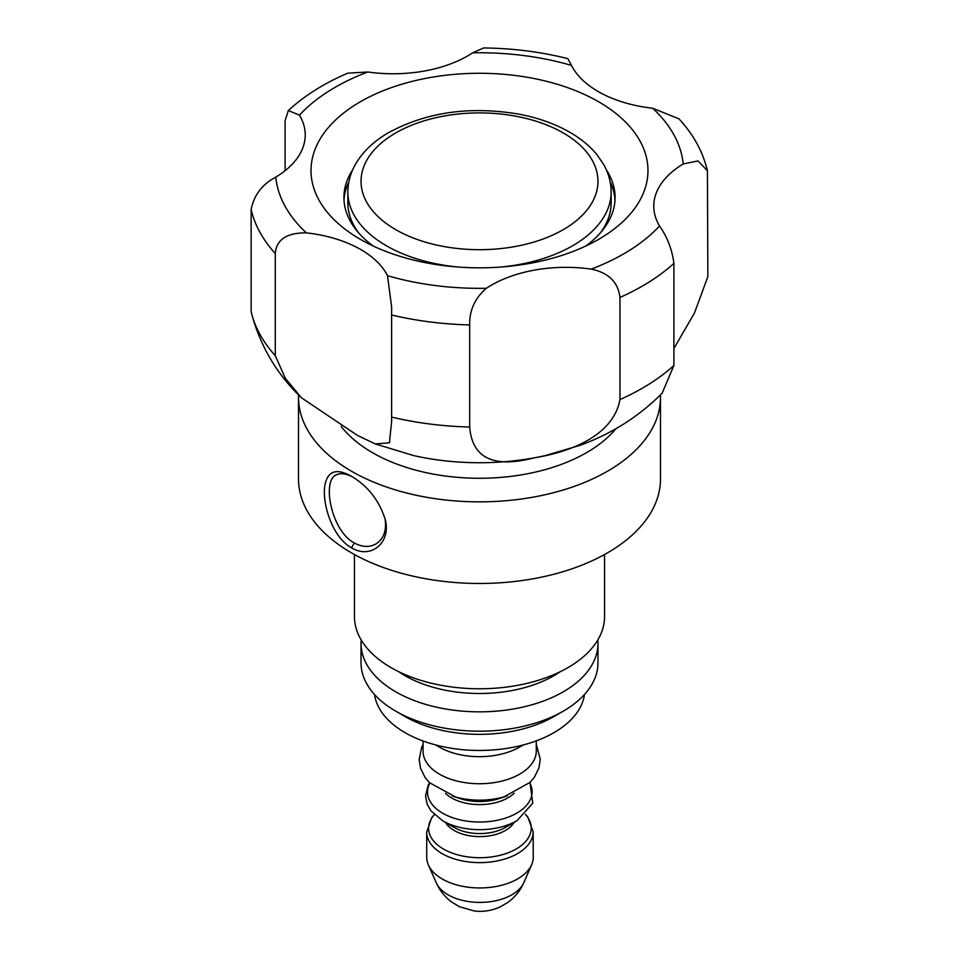 <?xml version="1.0" encoding="UTF-8"?>
<svg xmlns="http://www.w3.org/2000/svg" width="959" height="959" viewBox="0 0 959 959"><rect width="100%" height="100%" fill="white"/><g stroke="black" fill="none" stroke-linecap="round" stroke-linejoin="round"><path stroke-width="1.44" d="M426.683 832.148A53.248 30.628 179.8 0 0 446.666 855.979A53.248 30.628 179.8 0 0 503.031 859.54A53.248 30.628 179.8 0 0 533.168 831.825L533.24 857.166A53.248 30.628 179.8 0 1 531.646 864.682A53.248 30.628 179.8 0 1 446.738 881.309A53.248 30.628 179.8 0 1 428.409 864.994A53.248 30.628 179.8 0 1 426.755 857.49L426.683 832.148L431.61 817.763L434.283 814.587M523.182 744.975L519.898 746.893A56.605 32.57 179.8 0 1 444.245 749.614A56.605 32.57 179.8 0 1 439.438 747.145L435.602 744.927M536.249 740.875L536.285 751.005A56.605 32.57 179.8 0 1 504.242 780.458A56.605 32.57 179.8 0 1 444.329 776.67A56.605 32.57 179.8 0 1 423.087 751.341L423.051 740.983M507.419 795.814A55.047 31.671 179.8 0 1 504.014 796.869A55.047 31.671 179.8 0 1 455.633 797.013A55.047 31.671 179.8 0 1 452.216 795.982M606.244 169.635A135.579 78.278 180 0 1 615.079 197.422A135.579 78.278 180 0 1 585.733 246.055M593.189 98.765A168.484 97.279 180 0 1 598.644 239.33A168.484 97.279 180 0 1 365.811 242.339A168.484 97.279 180 0 1 360.356 239.33A168.484 97.279 180 0 1 357.731 103.32A168.484 97.279 180 0 1 593.189 98.765M373.267 246.055A135.579 78.278 180 0 1 343.921 197.422A135.579 78.278 180 0 1 352.756 169.635M610.14 181.862A135.579 78.278 180 0 1 614.995 200.107M344.005 200.107A135.579 78.278 180 0 1 348.86 181.862M500.574 267.058A131.635 76.001 0 0 0 540.756 259.314A131.635 76.001 0 0 0 611.135 192.052L611.135 202.793A131.635 76.001 180 0 1 600.406 232.833M358.594 232.833A131.635 76.001 180 0 1 347.865 202.793L347.865 192.052A131.635 76.001 0 0 0 362.993 227.415A131.635 76.001 0 0 0 458.426 267.058M619.958 399.555C614.192 431.934 577.798 450.73 534.115 457.863C493.633 468.412 472.152 458.126 469.682 427.019L469.682 324.921C469.383 310.308 474.957 298.093 486.381 288.275A105.298 60.801 180 0 1 591.2 269.119C608.545 272.692 618.135 282.126 619.958 297.458L619.958 399.555A230.352 132.989 180 0 0 673.901 365.499L662.13 393.226C638.85 416.566 611.386 433.971 579.716 445.444L545.527 455.537A180.987 104.495 180 0 1 534.115 457.863A180.987 104.495 180 0 1 413.473 455.537L375.293 443.933L357.371 435.362L301.474 397.793L285.41 378.433L275.281 355.681A230.352 132.989 180 0 1 251.558 313.353A230.352 132.989 180 0 1 251.15 311.675L251.15 209.565A230.352 132.989 0 0 0 275.281 253.572C276.372 239.63 286.729 232.713 306.353 232.857A105.298 60.801 180 0 1 387.496 275.689L391.62 306.856L391.62 421.481L389.414 442.806L375.293 443.933M285.099 170.702L285.099 120.702L288.323 110.561L299.472 115.128A105.298 60.801 180 0 1 305.226 134.955A105.298 60.801 180 0 1 275.796 177.115C262.131 184.368 253.919 195.192 251.15 209.565M673.901 365.499L673.901 263.389C672.103 249.484 667.32 237.005 659.528 225.976A105.298 60.801 180 0 1 653.774 206.149A105.298 60.801 180 0 1 683.204 163.989L697.996 160.92L707.43 170.738L707.85 276.624L694.436 313.078L673.901 348.537M707.43 170.738C702.875 151.69 693.381 134.392 678.948 118.844L652.647 108.247A105.298 60.801 180 0 1 571.504 65.416L567.824 58.631C540.864 51.858 512.813 48.298 483.648 47.95L472.619 52.829A105.298 60.801 180 0 1 367.8 71.985L347.721 73.184C324.382 83.133 304.59 95.588 288.323 110.561M275.281 355.681L275.281 253.572M469.682 427.019A230.352 132.989 180 0 1 391.608 417.081M584.475 694.496A105.298 60.801 180 0 1 488.155 750.25A105.298 60.801 180 0 1 377.319 704.362A105.298 60.801 180 0 1 374.525 694.496M597.817 639.953A118.472 68.401 180 0 1 597.972 643.441L597.972 662.789A118.472 68.401 180 0 1 563.269 711.158L553.966 716.529A105.298 60.801 180 0 1 405.034 716.529L395.731 711.158A118.472 68.401 180 0 1 361.028 662.789L361.028 643.441A118.472 68.401 180 0 1 361.183 639.953M563.269 711.158L563.269 711.158A118.472 68.401 180 0 1 395.731 711.158M597.972 643.441A118.472 68.401 180 0 1 563.269 691.811A118.472 68.401 180 0 1 434.163 706.639A118.472 68.401 180 0 1 361.028 643.441M560.344 671.66A105.298 60.801 180 0 1 553.966 675.687A105.298 60.801 180 0 1 398.656 671.66M604.554 554.518L604.554 616.577A125.054 72.201 180 0 1 567.92 667.632A125.054 72.201 180 0 1 431.646 683.276A125.054 72.201 180 0 1 354.446 616.577L354.446 554.518M660.439 394.928A180.987 104.495 180 0 1 660.487 397.362L660.487 478.973A180.987 104.495 180 0 1 607.479 552.863A180.987 104.495 180 0 1 410.236 575.52A180.987 104.495 180 0 1 298.513 478.973L298.513 397.362A180.987 104.495 180 0 1 298.561 394.928M660.487 397.362A180.987 104.495 180 0 1 607.479 471.241A180.987 104.495 180 0 1 410.236 493.897A180.987 104.495 180 0 1 298.513 397.362M616.074 428.577A151.378 87.401 180 0 1 586.536 452.672A151.378 87.401 180 0 1 341.188 426.395M351.521 547.793C370.618 559.612 391.32 542.902 385.266 519.598C379.213 500.514 367.968 486.093 351.509 476.311C336.645 467.992 327.822 470.785 325.017 484.715C321.493 502.408 332.282 537.543 351.521 547.793L354.315 542.95C331.478 531.178 321.756 481.142 335.974 475.041C340.277 472.739 345.935 473.458 352.96 477.174M384.991 518.447C386.825 530.471 383.768 538.994 375.796 544.017C369.275 547.529 362.106 547.181 354.315 542.95M442.722 820.844A52.301 30.089 179.8 0 0 447.158 823.134A52.301 30.089 179.8 0 0 517.069 820.628L505.621 827.317A36.178 20.81 179.8 0 1 457.263 829.056A36.178 20.81 179.8 0 1 454.194 827.473L442.722 820.844L430.927 810.823L427.151 804.133L425.58 795.826L428.205 785.205L429.572 782.796M514.204 822.295A36.178 20.81 179.8 0 1 457.275 832.1A36.178 20.81 179.8 0 1 445.587 822.498M525.376 814.395A51.318 29.525 179.8 0 1 512.55 850.909A51.318 29.525 179.8 0 1 447.853 851.304A51.318 29.525 179.8 0 1 434.367 814.671M436.369 882.963C439.941 890.887 445.204 897.348 452.145 902.359L459.697 906.806L474.453 911.014C483.252 912.033 491.775 910.678 500.047 906.95L507.575 902.599C514.731 897.516 520.138 890.887 523.782 882.7A45.085 25.941 179.8 0 1 451.893 896.785A45.085 25.941 179.8 0 1 436.369 882.963L428.409 864.994M506.951 795.97L499.855 798.367A39.942 22.98 179.8 0 1 459.793 798.487L452.684 796.138M514.096 793.213A39.751 22.872 179.8 0 1 454.95 799.65A39.751 22.872 179.8 0 1 445.527 793.417M529.68 782.796A52.289 30.089 179.8 0 1 509.361 816.708A52.289 30.089 179.8 0 1 447.146 815.51A52.289 30.089 179.8 0 1 429.884 783.095M306.353 232.857A204.027 117.789 180 0 1 275.796 177.115M486.381 288.275A204.027 117.789 180 0 1 387.496 275.689M659.528 225.976A204.027 117.789 180 0 1 591.2 269.119M652.647 108.247A204.027 117.789 180 0 1 683.204 163.989M472.619 52.829A204.027 117.789 180 0 1 571.504 65.416M299.472 115.128A204.027 117.789 180 0 1 367.8 71.985M391.608 314.984A230.352 132.989 0 0 0 469.682 324.921M619.958 297.458A230.352 132.989 0 0 0 673.901 263.389M424.369 120.762A118.472 68.401 180 0 1 584.355 149.472A118.472 68.401 180 0 1 534.631 241.836A118.472 68.401 180 0 1 374.645 213.126A118.472 68.401 180 0 1 424.369 120.762M533.168 831.825L527.774 816.972L525.46 814.311M523.782 882.7L531.646 864.682M504.014 796.869L530.183 782.292L534.427 777.174L538.934 767.979L540.253 759.156L536.261 744.112M455.633 797.013L429.368 782.592L425.101 777.497L420.545 768.327L419.155 759.528L421.672 747.313L423.063 744.46M517.069 820.628L532.748 803.222L529.979 782.496M251.558 313.341C260.321 346.271 276.971 374.43 301.474 397.793M391.62 421.481L391.62 420.09M611.135 192.052C611.075 182.306 608.521 173.016 603.475 164.169L596.942 154.675C589.989 146.2 581.106 138.815 570.281 132.534C555.513 124.011 538.502 117.897 519.227 114.193C469.97 105.85 426.287 112.083 388.155 132.869C373.614 141.393 362.754 151.81 355.549 164.109C350.491 172.968 347.925 182.282 347.865 192.052"/></g></svg>
